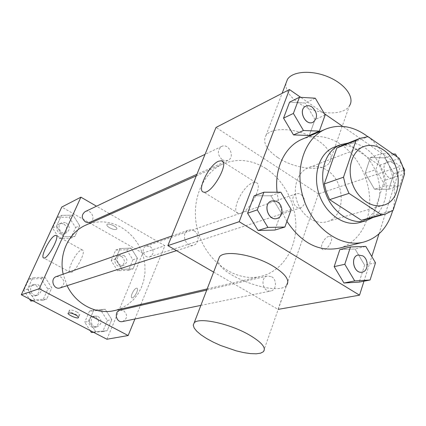 <?xml version="1.0" encoding="UTF-8"?>
<svg xmlns="http://www.w3.org/2000/svg" width="426" height="426" viewBox="0 0 426 426"><rect width="100%" height="100%" fill="white"/><g stroke="black" fill="none" stroke-linecap="round" stroke-linejoin="round"><path stroke-width="0.32" stroke-dasharray="2.13 1.6" d="M327.109 170.331C345.933 181.657 345.981 217.169 326.811 221.728C315.687 225.114 301.858 215.897 297.13 201.599C292.257 187.349 297.705 171.646 308.61 167.62C314.75 165.453 320.916 166.358 327.109 170.331M393.145 210.284L373.059 215.929L384.508 180.411L404.583 173.883M399.306 158.392L379.374 165.331L348.66 144.297L368.064 136.661M379.374 165.331L382.537 172.663L384.508 180.411M373.059 215.929L365.673 219.518M340.906 145.894L348.66 144.297M373.07 217.457C378.277 213.793 382.005 208.522 384.247 201.642C393.267 176.566 371.557 140.947 348.047 143.072M334.186 147.183C342.696 144.079 351.264 145.383 359.885 151.097C375.412 161.347 383.778 185.912 377.761 203.564C374.379 213.511 368.304 219.843 359.533 222.553M367.787 136.666C388.634 152.449 399.737 185.459 392.66 210.63M302.125 139.233C315.08 134.163 328.079 135.926 341.125 144.526C358.442 156.369 370.024 179.9 369.693 202.233C369.374 224.555 356.951 243.72 338.792 248.267M286.932 221.339C281.602 212.329 278.322 202.616 277.097 192.217M375.498 262.805L364.624 265.142L359.214 282.097L364.624 265.142L355.044 249.002L339.836 249.588L355.044 249.002L365.806 246.409M291.192 209.485L281.171 212.766L274.882 230.061L281.171 212.766L270.936 195.774L254.173 195.822L270.936 195.774L280.83 192.217M363.969 281.181L371.791 256.532M378.964 233.917L400.408 166.305L342.706 126.384M324.378 113.705L300.703 97.33M374.502 189.229L388.842 189.25L393.832 173.611L384.71 157.87L370.396 157.545L365.178 173.265L374.502 189.229L388.842 189.25L393.832 173.611L384.71 157.87L370.396 157.545L365.178 173.265L374.502 189.229L385.269 185.816L399.716 185.869L404.162 171.731M325.144 115.02L315.022 119.584L309.244 135.484L315.022 119.584L305.304 103.039L289.584 102.149L305.304 103.039L315.309 98.209M213.623 272.107L278.056 309.388L318.435 193.936L400.408 166.305M328.734 236.446C323.882 237.452 318.856 248.709 322.892 249.577C327.306 251.319 334.985 237.468 330.193 236.419L328.734 236.446M265.888 168.494C284.563 180.571 296.709 205.007 295.809 228.309C294.92 251.596 280.809 271.676 260.797 276.394C237.064 282.246 208.559 263.635 198.942 234.619C189.069 205.689 200.534 173.638 222.979 163.957C237.319 158.115 251.622 159.628 265.888 168.494M318.435 193.936L216.003 127.454M194.022 230.727C199.608 233.698 199.411 243.635 193.713 245.142C185.608 248.161 180.374 232.569 188.659 230.088L191.349 229.8L194.022 230.727M271.623 276.74C277.156 279.658 276.575 290.111 270.803 290.974C263.034 292.966 259.572 277.443 267.453 276.021L271.623 276.74M301.049 194.405C305.969 199.608 305.985 204.033 301.097 207.686C294.1 210.348 289.206 195.816 296.389 193.708L298.717 193.5L301.049 194.405M222.297 159.787L225.162 160.82L227.953 160.394C235.557 157.37 228.821 142.614 221.579 146.453C217.047 150.437 217.287 154.883 222.297 159.787M263.39 351.722L286.655 285.196C277.486 297.433 216.435 274.663 218.33 259.823M277.885 157.631C294.861 169.181 323.185 172.242 329.527 162.61C335.022 155.426 325.187 142.401 307.833 135.015C290.553 127.528 270.963 127.944 266 135.393C262.357 142.215 266.319 149.627 277.885 157.631M285.915 83.405C285.388 90.04 289.547 96.505 298.386 102.794C314.755 114.562 342.701 116.671 349.32 106.01L329.527 162.61M252.575 182.829L255.589 182.45C265.185 183.76 246.899 216.493 238.299 213.357C230.322 212.1 242.538 186.146 252.575 182.829M328.728 236.441C323.877 237.452 318.85 248.709 322.887 249.572C327.301 251.319 334.98 237.468 330.187 236.414L328.728 236.441M85.871 225.093C97.82 220.167 109.647 220.929 121.346 227.372L127.544 231.675L133.013 237.016L137.598 243.225L141.171 250.126L143.626 257.517L144.899 265.18L144.941 272.896L143.759 280.441L141.368 287.593L137.832 294.137L133.247 299.877L127.741 304.622L121.469 308.216L114.61 310.538M67.111 285.676L63.165 274.163M90.051 222.207C96.398 219.656 91.153 208.468 85.099 211.658M120.143 310.149L123.583 310.629C127.917 314.974 127.582 318.611 122.571 321.545M150.192 246.51C154.201 250.424 154.105 253.859 149.893 256.809C143.951 259.04 140.197 247.911 146.283 246.09L150.192 246.51M56.418 276.538L60.764 276.905C65.162 281.016 64.981 284.669 60.22 287.88M134.92 318.999L140.458 305.442M140.884 304.404L164.873 245.695L110.339 214.182M109.296 213.58L96.516 206.2M106.905 339.245L142.806 253.135L164.873 245.695M136.411 288.21C133.839 288.679 129.781 297.364 131.938 297.795C134.115 298.796 139.377 288.711 136.943 288.205L136.411 288.21C133.839 288.679 129.776 297.364 131.932 297.795C134.115 298.796 139.371 288.706 136.938 288.2L136.405 288.205M27.552 289.089L34.575 299.84L46.711 299.116L51.802 287.795L44.895 277.145L32.781 277.715L27.552 289.089L34.575 299.84L46.711 299.116L51.802 287.795L44.895 277.145L32.781 277.715L27.552 289.089L23.797 290.383L29.415 298.977M115.563 259.125L122.065 269.365L133.018 268.87L137.449 258.273L131.048 248.124L120.116 248.486L115.563 259.125L122.065 269.365L133.018 268.87L137.449 258.273L131.048 248.124L120.116 248.486L115.563 259.125L111.17 260.637L117.619 270.776L128.492 270.281L132.907 259.775L126.554 249.727L115.696 250.089L111.17 260.637M142.806 253.135L61.754 207.063M88.997 321.257L95.717 331.662L107.128 330.752L111.804 319.585L105.185 309.276L93.789 310.043L88.997 321.257L95.717 331.662L107.128 330.752L111.804 319.585L105.185 309.276L93.789 310.043L88.997 321.257L84.742 322.205L90.126 330.523M56.498 226.131L63.277 236.707L74.907 236.414L79.731 225.684L73.054 215.205L61.45 215.359L56.498 226.131L63.277 236.707L74.907 236.414L79.731 225.684L73.054 215.205L61.45 215.359L56.498 226.131L52.558 228.006L59.283 238.475L70.822 238.171L75.62 227.537L69.001 217.164L57.483 217.329L52.558 228.006M109.61 227.782C113.098 229.55 115.483 229.987 116.767 229.103C118.375 227.234 108.039 222.473 106.931 224.582C106.569 225.418 107.464 226.488 109.61 227.782C113.098 229.55 115.483 229.992 116.767 229.108C118.375 227.234 108.039 222.478 106.931 224.587C106.569 225.423 107.464 226.494 109.61 227.788M76.723 311.944C78.991 313.185 79.987 314.122 79.705 314.75C78.794 316.321 68.064 311.566 69.438 310.197C70.615 309.606 73.048 310.187 76.723 311.944M81.196 250.099L82.298 249.971C87.122 250.6 74.518 274.259 70.333 272.379C66.11 271.745 75.913 251.707 81.196 250.099M66.323 223.032C70.178 226.51 70.221 229.763 66.451 232.782C60.71 235.663 55.827 225.333 61.743 222.809L64.022 222.361L66.323 223.032M59.283 238.475L63.277 236.707M70.822 238.171L74.907 236.414M75.62 227.537L79.731 225.684M69.001 217.164L73.054 215.205M57.483 217.329L61.45 215.359M64.049 224.108C67.888 227.564 67.931 230.796 64.172 233.805C58.458 236.675 53.601 226.398 59.491 223.89L61.759 223.437L64.049 224.108M33.09 300.884L42.797 300.303L47.856 289.084L41.008 278.54L28.989 279.115L23.797 290.383M38.186 284.733C42.376 288.599 42.19 292.06 37.621 295.117C31.258 297.454 27.541 286.373 34.027 284.398L38.186 284.733M32.387 300.522L34.575 299.84M42.797 300.303L46.711 299.116M47.856 289.084L51.802 287.795M41.008 278.54L44.895 277.145M28.989 279.115L32.781 277.715M36.008 285.489C40.177 289.334 39.991 292.774 35.443 295.814C29.106 298.141 25.411 287.124 31.87 285.154L36.008 285.489M124.094 255.525C127.933 259.221 127.821 262.48 123.758 265.302C118.029 267.443 114.477 256.905 120.34 255.142L124.094 255.525M117.619 270.776L122.065 269.365M128.492 270.281L133.018 268.87M132.907 259.775L137.449 258.273M126.554 249.727L131.048 248.124M115.696 250.089L120.116 248.486M121.57 256.393C125.393 260.073 125.281 263.316 121.234 266.122C115.526 268.258 111.99 257.773 117.832 256.015L121.57 256.393M93.598 332.328L102.735 331.598L107.384 320.533L100.824 310.325L89.513 311.092L84.742 322.205M98.23 316.438C102.368 320.538 102.027 323.984 97.208 326.774C90.972 328.339 88.619 317.162 94.929 315.985L98.23 316.438M93.241 332.147L95.717 331.662M102.735 331.598L107.128 330.752M107.384 320.533L111.804 319.585M100.824 310.325L105.185 309.276M89.513 311.092L93.789 310.043M95.781 316.997C99.902 321.076 99.562 324.505 94.758 327.28C88.549 328.84 86.212 317.721 92.495 316.55L95.781 316.997M305.756 106.239C307.79 105.366 309.888 105.637 312.061 107.07C317.61 112.858 317.913 117.927 312.972 122.283M315.022 119.584L305.304 103.039M271.415 201.024L274.355 200.758L277.289 201.865C283.455 205.385 283.45 216.749 277.246 218.394M281.171 212.766L270.936 195.774M402.831 166.79L397.096 156.853M392.964 153.978L381.052 153.674L375.833 169.601L385.269 185.816M392.671 162.764C398.001 166.103 398.262 176.449 393.022 177.818C385.562 180.688 379.971 164.09 387.649 161.864L390.141 161.683L392.671 162.764M388.842 189.25L399.716 185.869M393.832 173.611L404.7 170.022M384.71 157.87L395.472 154.042M370.396 157.545L381.052 153.674M365.178 173.265L375.833 169.601M392.724 162.743C398.054 166.087 398.31 176.433 393.07 177.802C385.61 180.672 380.019 164.069 387.697 161.848L390.195 161.667L392.724 162.743M358.266 254.988L362.766 255.877C368.804 259.285 368.426 271.186 362.212 272.118M364.624 265.142L355.044 249.002M363.767 146.539L308.61 167.62M383.496 205.194L326.811 221.728M266 135.393L282.108 93.331M255.589 182.45L222.793 161.635M238.299 213.357L203.719 192.115M207.185 288.919L260.797 276.394M196.28 175.863L222.979 163.957M221.579 146.453L205.044 154.356M227.953 160.394L196.913 174.309M200.87 305.394L270.803 290.974M206.732 290.09L267.453 276.021M149.893 256.809L301.097 207.686M146.283 246.09L296.389 193.708M176.529 250.642L193.713 245.142M171.769 236.02L188.659 230.088M69.438 310.197L68.171 313.094M79.705 314.75L78.522 317.476M82.298 249.971L56.328 235.578M70.333 272.379L43.756 257.996M64.172 233.805L66.451 232.782M59.491 223.89L61.743 222.809M35.443 295.814L37.621 295.117M31.87 285.154L34.027 284.398M121.234 266.122L123.758 265.302M117.832 256.015L120.34 255.142M94.758 327.28L97.208 326.774M92.495 316.55L94.929 315.985"/><path stroke-width="0.64" d="M383.118 149.734C402.895 162.215 403.438 200.476 383.496 205.194C371.93 208.724 357.329 198.596 352.195 183.073C346.908 167.604 352.419 150.719 363.767 146.539C370.157 144.297 376.605 145.362 383.118 149.734M356.04 140.426L343.489 177.216L345.582 185.523L348.995 193.372L381.35 214.715L385.663 213.943L393.145 210.284L404.583 173.883L402.549 165.927L399.306 158.392L368.064 136.661L360.21 138.258L356.04 140.426L336.796 148.03L324.277 183.92L343.489 177.216M385.663 213.943L365.673 219.518L361.413 220.285L381.35 214.715M324.277 183.92L326.305 191.998L329.628 199.629L361.413 220.285M336.796 148.03L340.906 145.894L360.21 138.258M348.047 143.072L340.385 144.718C325.672 150.357 318.446 172.173 325.267 192.131C331.897 212.159 350.838 225.173 365.966 220.774L373.07 217.457M365.966 220.774L359.533 222.553C344.474 226.936 325.65 214.054 319.079 194.213C312.327 174.436 319.537 152.801 334.186 147.183L340.385 144.718M329.628 199.629L348.995 193.372M392.66 210.63C387.846 227.399 378.15 237.9 363.57 242.122C341.258 247.985 313.552 228.821 303.786 199.357C293.764 169.979 304.26 137.971 325.576 129.158C338.766 124.003 352.03 125.915 365.364 134.888L367.787 136.666M363.57 242.122L338.792 248.267C318.669 251.99 301.384 243.012 286.932 221.339M277.097 192.217C274.195 168.361 285.037 146.24 302.125 139.233L325.576 129.158M350.47 246.974L339.836 249.588L334.17 266.644L343.974 283.018L359.214 282.097L370.087 279.999L375.498 262.805L365.806 246.409L350.47 246.974L344.799 264.28L354.725 280.915L370.087 279.999M263.896 192.222L254.173 195.822L247.597 213.218L258.081 230.471L274.882 230.061L284.887 227.031L291.192 209.485L280.83 192.217L263.896 192.222L257.288 209.874L267.917 227.42L284.887 227.031M300.703 97.33L289.451 89.545L239.183 221.712L359.533 295.175L363.969 281.181M371.791 256.532L378.964 233.917M342.706 126.384L324.378 113.705M299.451 97.256L289.584 102.149L283.546 118.124L293.493 134.914L309.244 135.484L319.356 131.128L325.144 115.02L315.309 98.209L299.451 97.256L293.392 113.438L303.461 130.505L319.356 131.128M278.205 309.361L359.533 295.175M289.451 89.545L216.003 127.454L167.86 245.621L213.623 272.107M167.86 245.621L239.183 221.712M218.506 161.246L221.366 160.73C230.349 161.566 211.674 194.82 203.719 192.115C196.264 191.237 208.91 165 218.506 161.246M218.33 259.823L219.443 256.915C224.225 249.631 254.514 254.652 273.401 266.356C285.617 274.12 290.031 280.399 286.655 285.196M349.32 106.01C355.018 98.028 345.768 84.407 328.893 77.17C312.093 69.821 292.699 71.073 287.486 79.3L285.915 83.405M248.912 334.719C261.66 342.206 266.49 347.872 263.39 351.722L260.579 353.175L256.175 353.809L250.435 353.607L243.656 352.595L236.185 350.838L220.609 345.475L213.234 342.121L206.599 338.526L201.029 334.857L196.807 331.279L194.155 327.983L193.25 325.129L194.171 322.876C198.468 316.987 229.199 323.398 248.912 334.719M207.185 288.919L114.61 310.538C96.835 315.027 75.929 304.393 67.111 285.676M63.165 274.163C58.596 253.768 68.831 232.319 85.871 225.093L196.28 175.863M205.044 154.356L85.099 211.658C81.275 214.858 81.377 218.277 85.402 221.903L87.74 222.617L90.051 222.207L196.913 174.309M200.87 305.394L122.571 321.545C116.08 323.18 113.572 311.363 120.143 310.149L206.732 290.09M176.529 250.642L60.22 287.88C53.575 290.324 49.64 278.593 56.418 276.538L171.769 236.02M96.516 206.2L80.908 197.179L39.267 288.737L128.157 335.539L134.92 318.999M140.458 305.442L140.884 304.404M110.339 214.182L109.296 213.58M80.908 197.179L61.754 207.063L21.3 294.76L106.905 339.245L128.157 335.539M21.3 294.76L39.267 288.737M54.927 235.546L55.96 235.376C60.423 235.78 47.563 259.663 43.756 257.996C39.852 257.554 49.933 237.367 54.927 235.546M75.461 314.846C77.734 316.092 78.73 317.024 78.453 317.647C77.553 319.196 66.807 314.441 68.171 313.094C69.347 312.508 71.776 313.094 75.461 314.846M29.415 298.977L30.757 301.028L33.09 300.884M30.757 301.028L32.387 300.522M90.126 330.523L91.404 332.504L93.598 332.328M91.404 332.504L93.241 332.147M312.972 122.283L312.95 122.294C305.245 126.245 297.742 109.583 305.735 106.255L305.756 106.239M289.584 102.149L283.546 118.124L293.493 134.914L303.461 130.505M293.493 134.914L309.244 135.484M283.546 118.124L293.392 113.438M312.104 107.048C317.663 112.853 317.961 117.927 312.993 122.273C305.293 126.224 297.785 109.557 305.783 106.228C307.817 105.339 309.926 105.611 312.104 107.048M277.246 218.394L277.225 218.405C268.391 221.722 262.347 203.713 271.394 201.029L271.415 201.024M254.173 195.822L247.597 213.218L258.081 230.471L267.917 227.42M258.081 230.471L274.882 230.061M247.597 213.218L257.288 209.874M277.337 201.849C283.514 205.375 283.492 216.759 277.273 218.389C268.439 221.712 262.389 203.697 271.437 201.013L274.387 200.737L277.337 201.849M404.162 171.731L404.7 170.022L402.831 166.79M397.096 156.853L395.472 154.042L392.964 153.978M362.212 272.118L362.191 272.123C353.814 274.307 349.725 256.5 358.239 254.993L358.266 254.988M339.836 249.588L334.17 266.644L343.974 283.018L354.725 280.915M343.974 283.018L359.214 282.097M334.17 266.644L344.799 264.28M362.814 255.861C368.863 259.28 368.469 271.208 362.238 272.113C353.862 274.296 349.773 256.489 358.287 254.982L362.814 255.861M282.108 93.331L287.486 79.3M219.443 256.915L194.171 322.876M222.793 161.635L221.366 160.73M56.328 235.578L55.96 235.376"/></g></svg>
